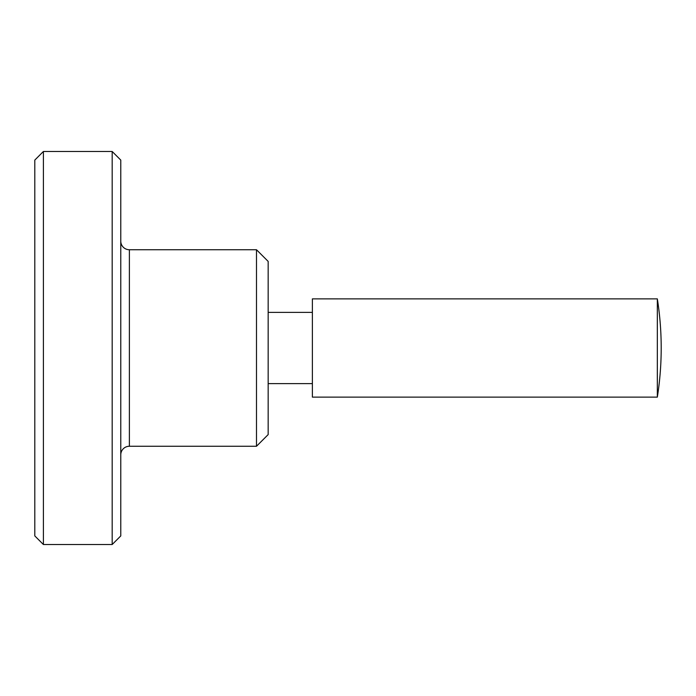 <?xml version="1.0" encoding="UTF-8"?>
<svg xmlns="http://www.w3.org/2000/svg" width="696" height="696" viewBox="0 0 696 696"><rect width="100%" height="100%" fill="white"/><g stroke="black" fill="none" stroke-linecap="round" stroke-linejoin="round"><path stroke-width="1.04" d="M43.396 151.484L34.8 160.08L34.8 535.92L43.396 544.516L43.396 151.484L112.178 151.484L112.178 544.516L120.773 535.92L120.773 160.08L112.178 151.484M120.773 454.853A8.596 8.596 0 0 1 129.378 446.258L129.378 249.742A8.596 8.596 0 0 1 120.773 241.147M256.493 249.742L268.169 261.409L268.169 434.591L256.493 446.258L256.493 249.742L129.378 249.742M657.337 348L657.337 298.871A314.427 314.427 0 0 1 657.337 397.129L657.337 348M657.337 397.129L312.382 397.129L312.382 298.871L657.337 298.871M268.169 312.382L312.382 312.382M268.169 383.618L312.382 383.618M129.378 446.258L256.493 446.258M43.396 544.516L112.178 544.516"/></g></svg>
